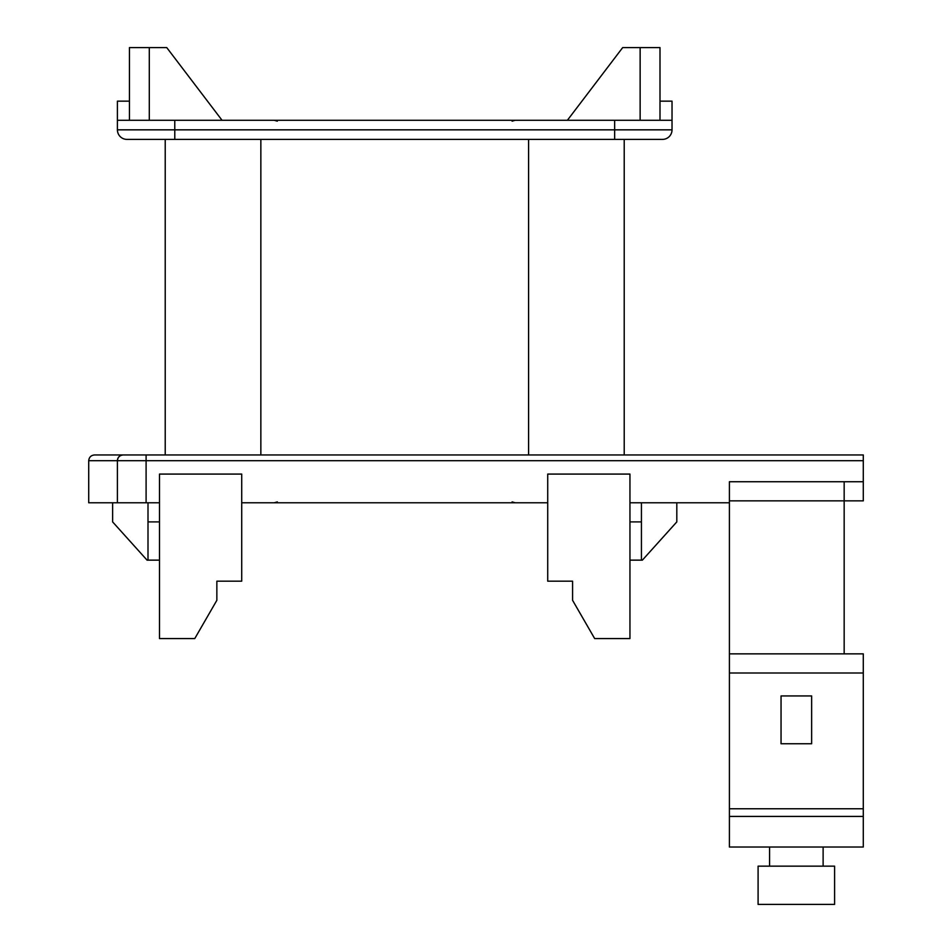 <?xml version="1.0" encoding="UTF-8"?>
<svg xmlns="http://www.w3.org/2000/svg" width="952" height="952" viewBox="0 0 952 952"><rect width="100%" height="100%" fill="white"/><g stroke="black" fill="none" stroke-linecap="round" stroke-linejoin="round"><path stroke-width="1.43" d="M796.348 904.4L834.595 904.4L834.595 866.153L758.089 866.153L758.089 904.4L796.348 904.4M729.411 808.772L729.411 653.857L863.286 653.857L863.286 808.772L729.411 808.772L729.411 816.423L863.286 816.423L863.286 808.772M729.411 500.859L729.411 481.736L863.286 481.736L863.286 500.859L729.411 500.859L729.411 653.857M146.096 502.775L88.714 502.775L88.714 460.697C89.083 457.246 90.999 455.33 94.462 454.961L863.286 454.961L863.286 460.697L146.096 460.697L146.096 502.775L159.484 502.775M863.286 481.736L863.286 460.697M811.639 743.75L781.045 743.75L781.045 695.936L811.639 695.936L811.639 743.75M863.286 816.423L863.286 847.03L729.411 847.03L729.411 816.423M844.162 653.857L844.162 481.736M629.95 502.775L729.411 502.775M241.713 502.775L547.721 502.775M241.713 581.184L216.854 581.184L216.854 600.307L194.767 638.566L159.484 638.566L159.484 474.084L241.713 474.084L241.713 581.184M117.405 502.775L117.405 460.697L88.714 460.697C89.083 457.246 90.999 455.33 94.462 454.961M614.659 120.273L614.659 129.841L174.775 129.841L174.775 120.273L672.029 120.273L672.029 129.841A9.568 9.568 0 0 1 662.473 139.397L174.775 139.397M126.973 139.397A9.568 9.568 0 0 1 117.405 129.841L174.787 129.841L174.787 139.397L126.973 139.397A9.568 9.568 0 0 1 117.405 129.841L117.405 120.273L174.787 120.273M567.392 120.273L622.679 47.6L659.998 47.6L659.998 120.273M624.214 139.397L624.214 454.961M165.22 454.961L165.22 139.397M640.137 47.6L640.137 120.273M222.042 120.273L166.755 47.6L129.436 47.6L129.436 120.273M149.297 47.6L149.297 120.273M659.998 101.15L672.029 101.15L672.029 120.273M129.436 101.15L117.405 101.15L117.405 120.273M629.95 474.084L629.95 638.566L594.667 638.566L572.58 600.307L572.58 581.184L547.721 581.184L547.721 474.084L629.95 474.084M159.484 560.145L148 560.145L148 502.775M148 521.898L159.484 521.898M148 560.145L147.06 560.145L112.622 521.898L112.622 502.775M629.95 521.898L641.434 521.898L641.434 560.145L642.374 560.145L676.812 521.898L676.812 502.775M641.434 521.898L641.434 502.775M641.434 560.145L629.95 560.145M123.141 454.961C119.678 455.33 117.774 457.246 117.405 460.697A5.736 5.736 0 0 1 123.141 454.961A5.736 5.736 0 0 0 117.405 460.697L146.096 460.697L146.096 454.961M863.286 672.993L729.411 672.993M528.598 454.961L528.598 139.397M260.848 139.397L260.848 454.961M614.659 139.397L614.659 129.841L672.029 129.841A9.568 9.568 0 0 1 662.473 139.397M823.123 866.153L823.123 847.03M769.573 866.153L769.573 847.03M514.282 120.345L515.151 120.273M515.21 502.775L512.116 501.882L515.21 502.775M512.116 121.178L515.21 120.273M274.236 120.273L277.318 121.178L274.236 120.273M275.152 502.704L274.283 502.775M277.318 501.882L274.236 502.775"/></g></svg>

